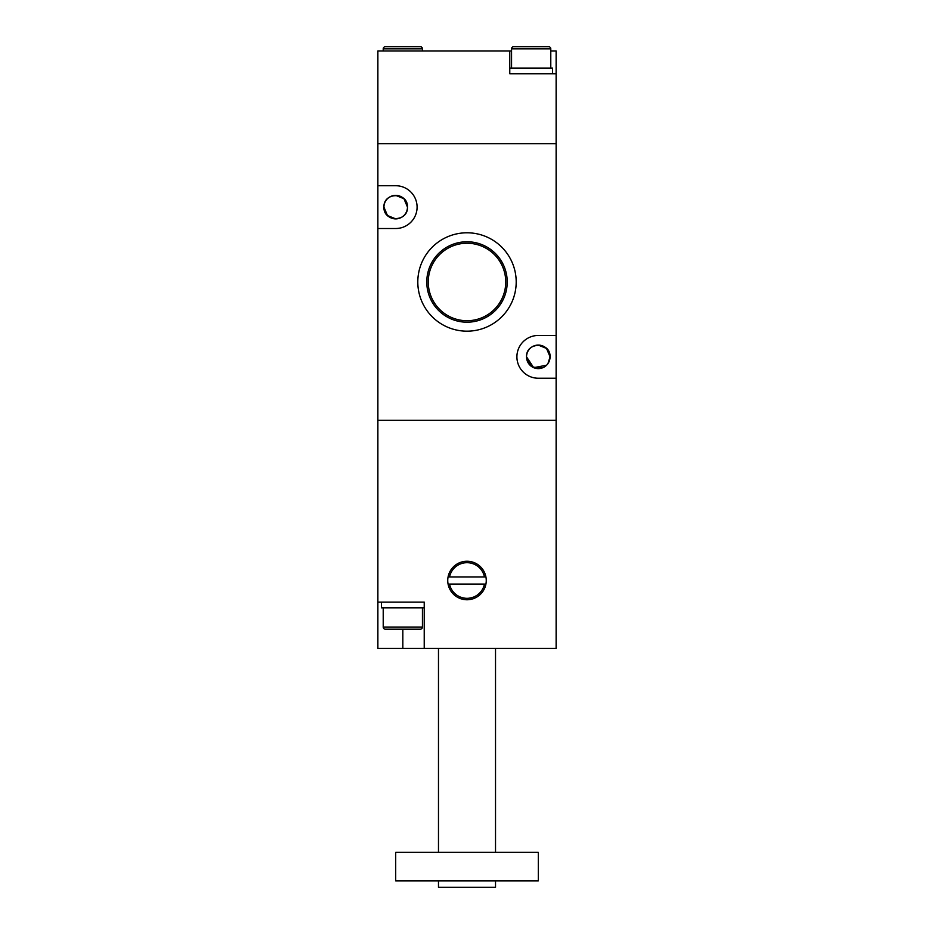 <?xml version="1.0" encoding="UTF-8"?>
<svg xmlns="http://www.w3.org/2000/svg" width="934" height="934" viewBox="0 0 934 934"><rect width="100%" height="100%" fill="white"/><g stroke="black" fill="none" stroke-linecap="round" stroke-linejoin="round"><path stroke-width="1.4" d="M424.223 648.453L556.127 648.453L556.127 143.661L377.873 143.661L377.873 50.973L509.777 50.973L509.777 73.798L556.127 73.798L556.127 143.661L377.873 143.661L377.873 185.726L395.701 185.726A21.389 21.389 0 0 1 417.089 207.114A21.389 21.389 0 0 1 395.701 228.515L377.873 228.515L377.873 420.3L556.127 420.3L377.873 420.3L377.873 602.115L424.223 602.115L424.223 648.453L377.873 648.453L377.873 602.115M556.127 73.798L556.127 50.973L550.78 50.973M511.563 50.973L509.777 50.973M531.166 73.798L509.777 73.798L509.777 68.089L552.554 68.089L552.554 73.798M550.78 68.089L550.78 48.837A2.137 2.137 0 0 0 548.632 46.7L513.7 46.7A2.137 2.137 0 0 0 511.563 48.837L511.563 68.089M422.437 50.973L422.437 48.837A2.137 2.137 0 0 0 420.3 46.7L385.368 46.7A2.137 2.137 0 0 0 383.22 48.837L383.22 50.973M438.478 648.453L438.478 852.368M495.522 648.453L495.522 852.368M447.748 580.504A19.252 19.252 0 0 1 467 561.252A19.252 19.252 0 0 1 486.252 580.504A19.252 19.252 0 0 1 467 599.756A19.252 19.252 0 0 1 447.748 580.504M538.299 852.368L395.701 852.368L395.701 880.879L538.299 880.879L538.299 852.368M438.478 880.879L438.478 887.3L495.522 887.3L495.522 880.879M484.466 584.065A17.828 17.828 0 0 1 449.534 584.065L484.466 584.065M449.534 576.943A17.828 17.828 0 0 1 484.466 576.943L449.534 576.943M402.834 602.115L424.223 602.115L424.223 607.812L381.446 607.812L381.446 602.115M385.368 629.201A2.137 2.137 0 0 1 383.22 627.064L422.437 627.064A2.137 2.137 0 0 1 420.3 629.201L385.368 629.201M383.22 607.812L383.22 627.064M422.437 607.812L422.437 627.064M546.553 365.217L533.699 367.669L526.531 356.846A11.768 11.768 0 0 0 538.299 368.615A11.768 11.768 0 0 0 550.068 356.846A11.768 11.768 0 0 0 538.299 345.078A11.768 11.768 0 0 0 526.531 356.846C525.9 341.634 550.675 341.587 550.068 356.846L546.542 348.452L538.241 345.078M407.469 207.114A11.768 11.768 0 0 1 395.701 218.883A11.768 11.768 0 0 1 383.932 207.114A11.768 11.768 0 0 1 395.701 195.358A11.768 11.768 0 0 1 407.469 207.114C408.1 222.327 383.325 222.374 383.932 207.114C383.302 191.914 408.076 191.867 407.469 207.114L403.943 198.72L395.642 195.358M556.127 378.235L538.299 378.235A21.389 21.389 0 0 1 516.911 356.846A21.389 21.389 0 0 1 538.299 335.458L556.127 335.458M417.802 281.986A49.198 49.198 0 0 1 467 232.788A49.198 49.198 0 0 1 516.198 281.986A49.198 49.198 0 0 1 467 331.173A49.198 49.198 0 0 1 417.802 281.986M507.22 281.986A40.22 40.22 0 0 0 467 241.766A40.22 40.22 0 0 0 426.78 281.986A40.22 40.22 0 0 0 467 322.195A40.22 40.22 0 0 0 507.22 281.986M505.749 281.986A38.749 38.749 0 0 0 467 243.237A38.749 38.749 0 0 0 428.251 281.986A38.749 38.749 0 0 0 467 320.724A38.749 38.749 0 0 0 505.749 281.986M550.068 356.846L547.978 363.524M526.788 359.263L532.684 367.19L542.911 367.669M383.932 207.126L387.47 215.52L395.759 218.883M377.873 228.515L377.873 185.726M550.78 48.837L511.563 48.837M422.437 48.837L383.22 48.837M402.834 629.201L402.834 648.453"/></g></svg>
